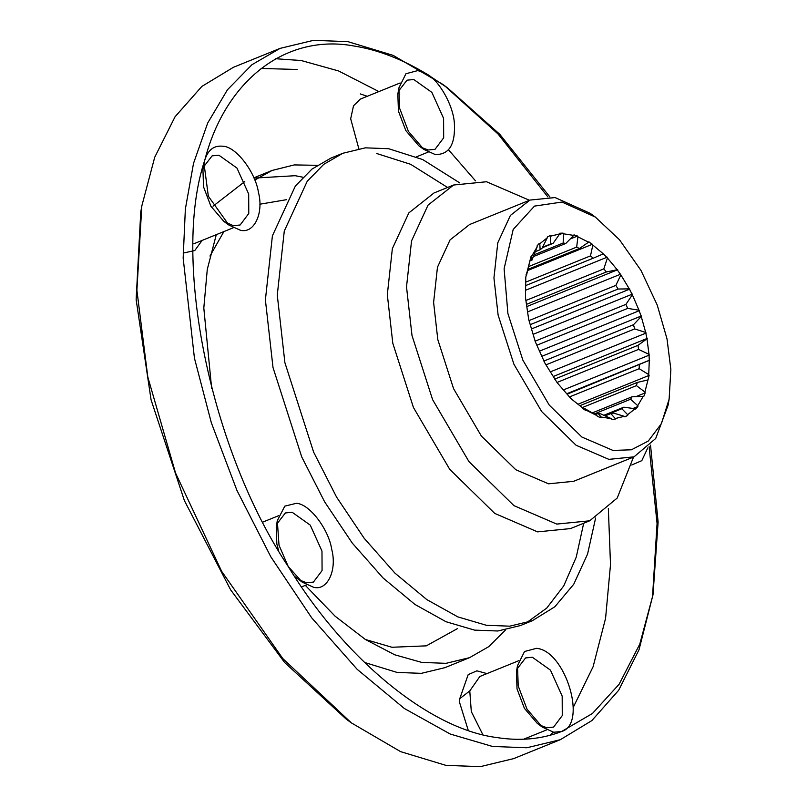 <?xml version="1.0" encoding="UTF-8"?>
<svg xmlns="http://www.w3.org/2000/svg" width="807" height="807" viewBox="0 0 807 807"><rect width="100%" height="100%" fill="white"/><g stroke="black" fill="none" stroke-linecap="round" stroke-linejoin="round"><path stroke-width="1.21" d="M549.93 196.989L499.815 134.355L447.451 87.822L426.61 73.951C439.23 80.387 453.312 105.424 454.381 123.32C455.481 144.574 449.055 154.964 435.104 154.48L423.846 149.416L408.413 131.38L399.616 108.249L398.9 87.892L405.941 73.74L417.885 70.572L426.61 73.951C402.057 59.163 378.09 49.893 354.697 46.13C286.778 33.107 225.506 79.691 204.796 160.089C207.994 149.809 214.057 145.199 222.984 146.259C235.896 146.501 255.416 171.931 258.472 192.5C263.939 213.441 253.892 234.161 240.214 230.166L228.956 225.113L208.337 196.202L204.01 163.579L204.796 160.089C171.356 259.067 210.506 449.812 288.21 566.484L279.01 545.219L277.305 520.646L284.81 506.13L296.28 503.336C309.192 503.578 328.711 529.009 331.768 549.567C337.235 570.519 327.188 591.238 313.509 587.244L302.252 582.18L288.21 566.484C344.448 659.137 429.637 729.054 496.628 737.527C519.99 741.209 541.648 739.202 561.581 731.505L592.459 713.479L619.12 684.235L639.769 644.157L652.994 594.85L658.119 522.068L650.523 445.141M421.214 147.338L428.245 149.991L435.023 149.315L443.679 137.815L443.588 118.347L431.856 92.371L413.769 79.51L407 80.186L398.466 91.211M398.9 87.892L397.831 94.056L398.436 111.154L405.82 130.583L418.783 145.744L423.846 149.416M367.246 96.295L360.295 93.915M553.703 732.242L542.445 727.178L527.001 709.141L518.215 686L517.499 665.644L524.54 651.501L536.473 648.334C565.515 650.543 587.738 724.182 561.581 731.505L553.703 732.242M539.812 725.089L546.833 727.753L553.612 727.077L562.267 715.577L562.176 696.098L550.455 670.133L532.368 657.261L525.589 657.937L517.065 668.973M517.499 665.644L516.43 671.807L517.025 688.916L524.409 708.344L537.381 723.496L542.445 727.178M299.619 580.102L306.64 582.755L313.419 582.079L322.074 570.579L321.983 551.11L310.261 525.135L292.174 512.274L285.396 512.949L276.872 523.975M277.305 520.646L276.236 526.82L276.831 543.918L278.556 550.465M294.494 576.329L302.252 582.18M204.01 163.579L202.94 169.742L203.535 186.841L210.92 206.279L223.892 221.431L233.344 225.678L240.123 225.002L248.778 213.502L248.687 194.033L236.955 168.058L218.879 155.196L212.1 155.872L203.576 166.908M482.858 734.703L471.308 711.582L469.775 690.923L479.852 676.488L518.73 660.721M358.833 148.71L350.682 118.8L353.516 105.778L360.376 99.079L400.131 82.97M286.475 199.692L259.814 204.221M223.892 231.589L209.961 256.041M365.4 639.487L391.95 647.264L426.308 645.852L457.458 628.603M364.441 662.426L397.115 672.433L421.355 673.341L444.889 667.671L469.563 657.665L488.729 646.669L505.565 629.914M302.928 177.217L295.15 175.704L254.003 178.105M305.318 585.357L335.127 616.215L365.43 639.507L394.724 654.79L421.799 662.426L446.039 663.334L469.563 657.665M183.118 253.095L194.78 250.543L202.123 240.405M317.222 165.314L294.293 164.921L272.06 170.459L254.78 180.052M216.286 234.666L207.278 269.417L203.808 308.032L211.646 388.379M447.451 87.822L442.397 84.14L393.14 55.37L347.837 41.641L313.439 40.35L280.059 48.39L233.435 67.294L201.861 86.42L175.089 116.712L154.722 157.234L141.81 205.987L136.897 290.298L147.802 376.99L175.563 473.053L221.643 571.316L282.803 658.573L351.338 722.86L400.595 751.63L445.898 765.359L480.296 766.65L513.676 758.61L560.3 739.706L591.874 720.58L618.646 690.288L639.013 649.766L652.994 594.85M549.981 735.298L553.249 732.161M573.313 707.235L593.095 666.753L605.573 618.333L610.506 564.628L608.347 508.531M475.515 180.859L448.541 149.84M378.876 91.584L338.537 70.935L301.223 60.535L275.722 58.74M280.059 48.39L251.976 64.691L227.463 89.748L207.692 123.027L193.519 163.377L185.358 209.074L183.159 258.099L194.426 358.086L211.353 422.818L236.905 490.333L270.809 556.79L311.694 617.819L357.188 669.336L404.337 708.485L450.235 734.037L492.522 746.465L526.91 747.756L560.3 739.706M652.449 597.906L657.069 523.491L649.1 446.644M547.862 196.898L498.08 134.043L444.939 86.006M459.798 182.927L422.707 159.564L388.641 148.71L365.379 147.842L342.804 153.28L330.91 158.101L311.926 169.117L295.352 186.054L272.403 235.846L265.392 299.891L273.008 367.508L301.737 456.933L324.656 501.873L352.306 543.131L383.073 577.973L414.949 604.443L445.989 621.723L474.577 630.126L497.838 630.993L520.414 625.556L532.297 620.734L554.893 606.733L573.747 584.238L587.567 554.076L595.627 517.993M526.255 622.903L546.763 608.074L563.76 585.872L576.259 557.112L583.683 523.249M447.562 187.466L410.652 164.305L376.748 153.532M342.804 153.28L323.809 164.305L307.235 181.242L284.286 231.034L277.275 295.08L284.901 362.696L313.62 452.112L336.549 497.051L364.199 538.319L394.966 573.152L426.842 599.621L457.872 616.901L486.47 625.304L509.721 626.171L532.297 620.734M529.453 200.267L486.51 181.746L453.584 185.025L428.043 205.109L411.55 240.879L406.516 286.878L411.994 335.45L432.623 399.687L468.958 461.604L513.948 505.646L556.78 524.086L589.705 520.808L617.204 498.04L633.535 457.044M595.294 217.033L590.23 213.351L555.105 197.564L529.937 200.075L469.603 224.528L450.064 239.891L437.455 267.238L433.611 302.423L437.798 339.565L453.574 388.681L481.355 436.032L515.764 469.704L548.518 483.817L573.686 481.305L634.02 456.843L655.698 438.494L668.055 405.336L669.124 399.162L670.859 369.455L667.016 338.91L657.231 305.056L640.99 270.436L619.443 239.689L595.294 217.033L561.975 202.053L534.476 206.108L513.181 229.47L504.113 268.741L507.906 313.57L522.875 360.164L549.234 405.084L581.877 437.041L612.957 450.417L631.407 449.802L648.283 441.036L661.407 423.685L669.124 399.162M529.937 200.075L510.397 215.429L497.788 242.786L493.945 277.961L498.121 315.103L513.908 364.219L541.689 411.57L576.097 445.252L608.851 459.354L634.02 456.843M600.801 413.9L611.343 418.662L601.195 417.048L598.138 413.477L600.801 413.9M584.5 408.423L596.998 415.635L586.356 410.279L584.5 408.423L583.32 408.907M598.138 413.477L595.284 414.637M610.838 413.577L613.219 413.002L624.305 416.321L615.227 418.54L610.838 413.577L605.139 415.887M603.828 415.292L623.821 407.182L635.129 408.745L627.654 414.677L621.854 408.745L623.821 407.182M621.854 408.745L604.715 415.696M592.328 412.881L631.992 396.802L643.179 396.368L637.742 405.669L630.56 399.243L631.992 396.802M630.56 399.243L594.184 413.981M579.809 405.719L637.248 382.437L647.991 379.915L644.904 392.041L636.441 385.625L637.248 382.437M636.441 385.625L582.17 407.626M567.21 394.169L649.292 360.346L648.727 374.589L639.154 368.688L639.305 364.946M639.154 368.688L569.298 397.004M554.631 379.129L638.024 345.325L646.992 338.789L648.999 354.334L638.549 349.411L638.024 345.325M638.549 349.411L557.001 382.468M543.837 361.072L633.485 324.727L641.232 316.505L645.691 332.444L634.655 328.913L633.485 324.727M634.655 328.913L546.238 364.754M535.102 341.179L625.95 304.35L632.345 294.787L638.993 310.191L627.695 308.395L625.95 304.35M627.695 308.395L537.038 345.144M529.331 320.45L615.862 285.375L620.855 274.905L629.309 288.866L618.081 289.037L615.862 285.375M618.081 289.037L530.34 324.606M526.114 300.396L603.807 268.892L607.429 257.998L617.184 269.72L606.37 271.979L603.807 268.892M606.37 271.979L526.517 304.34M525.831 282.097L590.482 255.88L592.832 245.056L603.333 253.852L593.236 258.2L590.482 255.88M593.236 258.2L525.66 285.587M528.575 266.582L576.662 247.093L577.933 236.834L588.565 242.201L579.456 248.495L576.662 247.093M579.456 248.495L527.939 269.377M534.416 254.669L563.155 243.028L563.579 233.808L573.737 235.422L565.818 243.452L563.155 243.028M565.818 243.452L533.82 256.414M542.556 247.235L550.737 243.926L550.616 236.158L559.695 233.929L553.118 243.341L550.737 243.926M553.118 243.341L542.324 247.719M535.475 251.623L540.135 249.736L539.792 243.734L547.277 237.803L542.102 248.173L540.135 249.736M529.896 260.964L531.964 260.126L531.742 256.112L537.19 246.811L531.964 260.126M526.093 274.733L526.991 272.231M526.9 272.716L530.017 260.429L526.699 274.481M581.484 406.98L571.134 398.829L557.223 382.76L545.058 363.402L535.364 341.896L528.696 319.471L525.448 297.45L525.791 277.094L526.931 272.564M586.356 410.279L586.003 410.672L582.392 408.251L581.665 407.111M571.588 398.618L570.72 398.729M297.107 69.473L261.044 68.444M141.81 205.987L140.741 212.15L136.141 299.629L151.08 399.879L184.4 500.622L230.62 589.826L284.669 662.547L346.284 719.178L351.338 722.86M486.964 673.603L476.907 670.829L468.181 674.632L459.768 698.67L459.566 702.413L468.242 730.355M531.742 256.112L531.188 255.94L530.017 260.429M539.792 243.734L539.227 243.371L537.018 245.964L537.19 246.811M550.616 236.158L550.071 235.614L547.247 237.006L547.277 237.803M563.579 233.808L563.084 233.122L559.806 233.233L559.695 233.929M577.933 236.834L577.519 236.048L573.969 234.857L573.737 235.422M592.832 245.056L588.918 241.797L588.565 242.201M607.429 257.998L603.333 253.852M620.855 274.905L617.184 269.72M632.345 294.787L629.309 288.866M641.232 316.505L638.993 310.191M646.992 338.789L645.691 332.444M649.292 360.346L648.999 354.334M647.991 379.915L649.131 375.386L648.727 374.589M643.179 396.368L643.734 396.54L645.197 392.888L644.904 392.041M635.129 408.745L635.694 409.109L637.903 406.506L637.742 405.669M624.305 416.321L624.85 416.866L627.685 415.474L627.654 414.677M611.343 418.662L611.837 419.347L615.126 419.247L615.227 418.54M596.998 415.635L597.402 416.422L600.953 417.612L601.195 417.048M647.739 447.976L641.797 460.656L631.73 464.993M244.773 181.575L213.018 206.199M469.775 690.923L459.768 698.67M559.13 234.726L563.084 233.122M570.146 239.043L577.519 236.048M527.687 270.506L592.53 244.218M525.609 290.248L607.247 257.151M527.617 311.875L620.815 274.098M526.8 306.569L617.708 269.72M533.155 334.32L632.436 294.081M531.52 328.933L629.864 289.067M541.901 356.28L641.454 315.92M539.53 351.126L639.558 310.584M553.33 376.476L647.325 338.375M550.374 371.856L646.225 332.998M566.796 393.725L649.726 360.114M563.427 389.912L649.484 355.03M577.933 404.246L649.131 375.386M635.876 396.661L645.197 392.888M633.071 408.463L637.903 406.506M624.679 416.684L627.685 415.474M434.055 192.944L408.846 212.897L392.353 248.657L387.32 294.666L392.797 343.237L413.426 407.464L449.761 469.381L494.752 513.423L537.583 531.874L570.509 528.585L589.705 520.808M228.956 225.113L223.892 221.431M278.526 515.734L262.961 522.038M434.388 192.812L453.584 185.025M253.882 177.822L272.06 170.459M428.154 152.099L416.523 156.81M233.253 227.786L193.761 243.805M306.559 584.863L301.546 586.891M546.753 729.861L523.632 739.232"/></g></svg>
